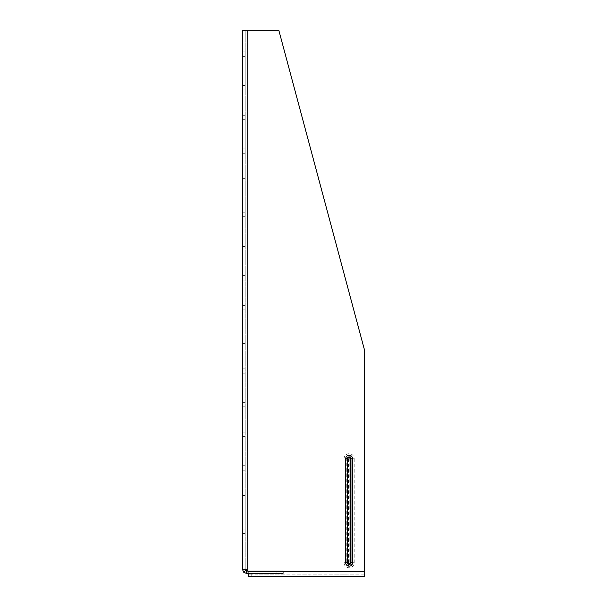 <?xml version="1.0" encoding="UTF-8"?>
<svg xmlns="http://www.w3.org/2000/svg" width="607" height="607" viewBox="0 0 607 607"><rect width="100%" height="100%" fill="white"/><g stroke="black" fill="none" stroke-linecap="round" stroke-linejoin="round"><path stroke-width="0.46" stroke-dasharray="3.04 2.28" d="M245.554 570.557A1.267 1.267 0 0 0 246.465 570.944L283.279 570.944L283.279 573.478L246.465 573.478A3.801 3.801 0 0 1 242.656 569.677L242.656 30.35L245.198 30.35L245.198 569.677M247.876 570.944L283.279 570.944L283.279 573.478L248.088 573.478M364.344 574.116L248.468 574.116L364.344 574.116L364.344 576.65L248.468 576.65L247.944 571.362A2.534 2.534 0 0 0 247.732 570.542L246.23 569.047L245.198 569.533L245.198 30.35L278.841 30.35L364.344 349.435L364.344 576.65M245.198 148.859L245.198 115.277L245.198 148.859L242.656 148.859L242.656 119.708L242.656 148.859L245.198 148.859M245.198 85.488L245.198 51.899L245.198 85.488L242.656 85.488L242.656 56.337L242.656 85.488L245.198 85.488M245.198 275.616L245.198 242.026L245.198 275.616L242.656 275.616L242.656 246.465L242.656 275.616L245.198 275.616M245.198 212.238L245.198 178.648L245.198 212.238L242.656 212.238L242.656 183.086L242.656 212.238L245.198 212.238M245.198 338.987L245.198 305.404L245.198 338.987L242.656 338.987L242.656 309.836L242.656 338.987L245.198 338.987M245.198 402.365L245.198 368.775L245.198 402.365L242.656 402.365L242.656 373.214L242.656 402.365L245.198 402.365M245.198 529.114L245.198 495.532L245.198 529.114L242.656 529.114L242.656 499.963L242.656 529.114L245.198 529.114M245.198 465.744L245.198 432.154L245.198 465.744L242.656 465.744L242.656 436.592L242.656 465.744L245.198 465.744M264.902 573.478L276.944 573.478L264.902 573.478L264.902 570.944L257.929 570.944L276.944 570.944L264.902 570.944L264.902 573.478M296.019 576.65L309.965 576.65L296.019 576.65L296.019 574.116L309.965 574.116L296.019 574.116M264.971 576.65L277.012 576.65L264.971 576.65L264.971 574.116L277.012 574.116L257.998 574.116L264.971 574.116L264.971 576.65M347.993 574.116L347.993 576.65L334.047 576.65L334.047 574.116L347.993 574.116L334.047 574.116M246.23 569.047L244.727 569.047M245.198 30.35L242.656 30.35M242.656 436.592L242.656 432.154L242.656 436.592L245.198 436.592L242.656 436.592M242.656 499.963L242.656 495.532L242.656 499.963L245.198 499.963L242.656 499.963M242.656 373.214L242.656 368.775L242.656 373.214L245.198 373.214L242.656 373.214M242.656 309.836L242.656 305.404L242.656 309.836L245.198 309.836L242.656 309.836M242.656 183.086L242.656 178.648L242.656 183.086L245.198 183.086L242.656 183.086M242.656 246.465L242.656 242.026L242.656 246.465L245.198 246.465L242.656 246.465M242.656 56.337L242.656 51.899L242.656 56.337L245.198 56.337L242.656 56.337M242.656 119.708L242.656 115.277L242.656 119.708L245.198 119.708L242.656 119.708M254.993 574.116L254.993 576.65M364.344 571.582L247.96 571.582M247.732 570.542L247.732 30.35M354.2 458.771L354.2 562.704A5.068 5.068 0 0 1 349.131 567.78A5.068 5.068 0 0 1 344.063 562.704L344.063 458.771A5.068 5.068 0 0 1 349.131 453.702A5.068 5.068 0 0 1 354.2 458.771L352.007 458.771L352.007 562.704A2.876 2.876 0 0 1 349.131 565.58A2.876 2.876 0 0 1 346.256 562.704L346.256 458.771A2.876 2.876 0 0 1 349.131 455.895A2.876 2.876 0 0 1 352.007 458.771L349.807 458.771A0.683 0.683 0 0 0 349.131 458.095A0.683 0.683 0 0 0 348.448 458.771L344.063 458.771M251.207 576.65L251.207 574.116M354.2 562.704L349.807 562.704L349.807 458.771M348.448 458.771L348.448 562.704L344.063 562.704M348.448 562.704A0.683 0.683 0 0 0 349.131 563.387A0.683 0.683 0 0 0 349.807 562.704M270.039 574.116L270.039 576.65L270.039 574.116M269.971 570.944L269.971 573.478L269.971 570.944M245.403 569.047L243.081 569.047M309.965 574.116L309.965 576.65M277.012 576.65L277.012 574.116M257.998 576.65L257.998 574.116M257.929 573.478L257.929 570.944M276.944 573.478L276.944 570.944M245.198 470.182L242.656 470.182M245.198 432.154L242.656 432.154M245.198 533.553L242.656 533.553M245.198 495.532L242.656 495.532M245.198 406.804L242.656 406.804M245.198 368.775L242.656 368.775M245.198 343.425L242.656 343.425M245.198 305.404L242.656 305.404M245.198 216.676L242.656 216.676M245.198 178.648L242.656 178.648M245.198 280.055L242.656 280.055M245.198 242.026L242.656 242.026M245.198 89.927L242.656 89.927M245.198 51.899L242.656 51.899M245.198 153.298L242.656 153.298M245.198 115.277L242.656 115.277"/><path stroke-width="0.91" d="M247.876 570.944L246.465 570.944L246.465 573.478L248.088 573.478M245.554 570.557A1.267 1.267 0 0 1 245.198 569.677L242.656 569.533L244.727 569.047L247.732 570.542A2.534 2.534 0 0 1 247.944 571.362L248.468 576.65L364.344 576.65L364.344 349.435L278.841 30.35L242.656 30.35L242.656 569.677L245.198 569.677L246.465 570.944M334.047 576.65L347.993 576.65M347.5 458.771L347.5 562.704C348.585 563.926 349.678 563.926 350.763 562.704L350.96 562.704A1.829 1.829 0 0 1 349.131 564.533A1.829 1.829 0 0 1 347.303 562.704L347.5 458.771C348.585 457.557 349.678 457.557 350.763 458.771L352.591 458.771A3.46 3.46 0 0 0 349.131 455.311A3.46 3.46 0 0 0 345.671 458.771L347.303 458.771A1.829 1.829 0 0 1 349.131 456.942A1.829 1.829 0 0 1 350.96 458.771L350.96 562.704L352.591 562.704L352.591 458.771M244.727 569.047L245.403 569.047L244.727 569.047L245.403 569.047L245.198 569.533M246.465 573.478L243.566 572.143L242.656 569.677M347.5 562.704L345.671 562.704A3.46 3.46 0 0 0 349.131 566.164A3.46 3.46 0 0 0 352.591 562.704M345.671 458.771L345.671 562.704M350.763 562.704L350.763 458.771M247.732 30.35L247.732 570.542M247.96 571.582L364.344 571.582M245.494 570.497L243.566 572.143"/></g></svg>
